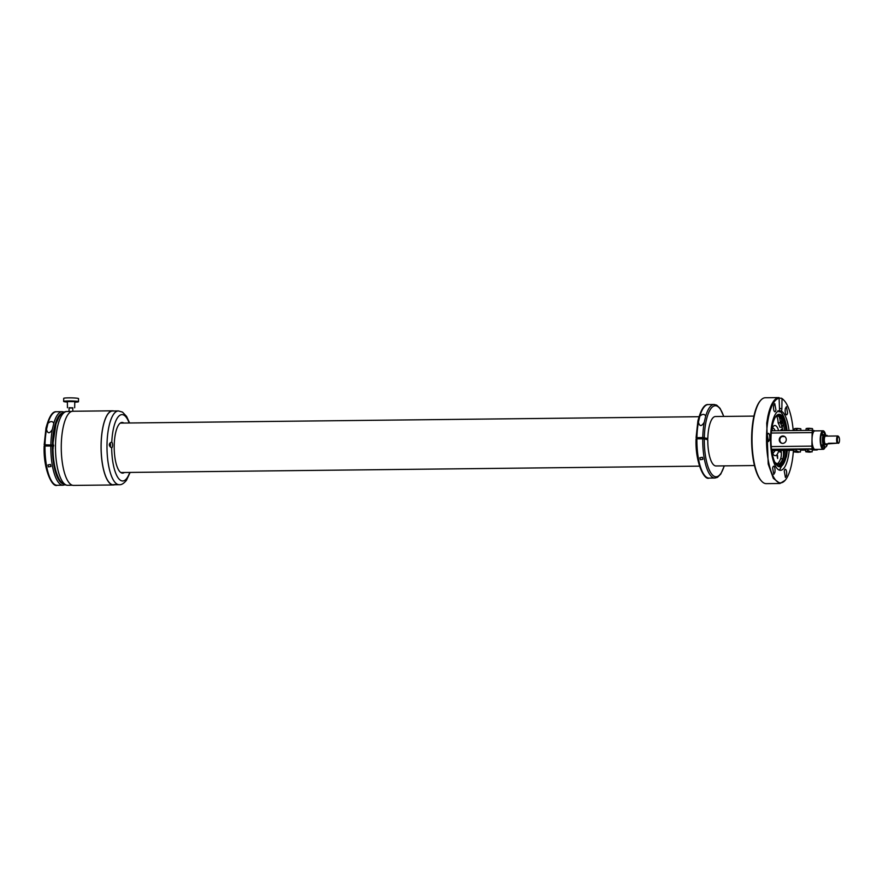 <?xml version="1.0" encoding="UTF-8"?>
<svg xmlns="http://www.w3.org/2000/svg" width="883" height="883" viewBox="0 0 883 883"><rect width="100%" height="100%" fill="white"/><g stroke="black" fill="none" stroke-linecap="round" stroke-linejoin="round"><path stroke-width="1.32" d="M771.83 450.727L772.923 450.716M772.062 429.326A12.605 4.051 -90.6 0 1 772.802 430.772M773.022 450.462L772.305 451.919M778.1 422.814L780.263 422.791A20.397 6.545 -90.6 0 1 782.051 427.217L779.888 427.24A20.397 6.545 89.4 0 0 778.1 422.814A6.6 2.119 89.4 0 0 776.323 416.301M776.863 464.016A24.106 7.737 89.4 0 0 780.627 458.752A6.6 2.119 89.4 0 0 781.036 450.374M782.581 429.348A26.258 8.433 89.4 0 0 782.139 426.964M782.824 429.778A1.854 0.596 89.4 0 0 782.757 429.624A1.854 0.596 89.4 0 0 782.404 429.281L781.422 429.293A1.854 0.596 89.4 0 0 781.047 429.723A1.854 0.596 89.4 0 0 780.859 430.683M777.139 456.456L777.614 458.52L777.581 455.485L777.139 456.456M772.349 425.551L772.912 423.222M779.479 450.385L779.976 452.151L780.44 450.374M782.404 429.281A1.854 0.596 89.4 0 0 782.371 429.281A1.854 0.596 89.4 0 0 782.095 429.568L781.345 429.579A1.854 0.596 89.4 0 0 781.278 429.723A1.854 0.596 89.4 0 0 781.223 429.9L781.974 429.889A1.854 0.596 89.4 0 0 781.852 430.672M783.066 430.661L782.095 429.568M782.139 430.672L781.974 429.889M782.349 429.822L782.581 430.661M780.263 422.791A6.6 2.119 89.4 0 0 778.32 416.191A24.106 7.737 89.4 0 0 777.415 416.048A24.106 7.737 89.4 0 0 775.815 416.588M782.051 427.217L783.232 424.028A25.331 8.135 -90.6 0 1 784.623 430.639M783.199 450.341A6.6 2.119 -90.6 0 1 782.802 458.73L780.627 458.752M775.02 462.504L777.945 464.248M777.051 464.094C779.225 464.745 781.135 462.957 782.802 458.73M777.68 415.33A25.331 8.135 -90.6 0 1 781.521 419.447A25.331 8.135 -90.6 0 1 783.232 424.028M784.832 450.33A25.331 8.135 -90.6 0 1 778.243 465.794M781.345 420.926L781.731 423.674L781.345 420.926M775.451 417.019A25.331 8.135 -90.6 0 1 778.42 415.22A25.331 8.135 -90.6 0 1 782.978 419.425A25.331 8.135 -90.6 0 1 786.08 430.628M786.3 450.308A25.331 8.135 -90.6 0 1 778.972 465.882A25.331 8.135 -90.6 0 1 775.969 464.149M778.298 466.434A25.96 8.333 89.4 0 0 785.793 454.877A25.96 8.333 89.4 0 0 786.521 450.308M786.3 430.617A25.96 8.333 89.4 0 0 777.735 414.69M779.468 470.175L786.323 456.997A29.79 9.57 -90.6 0 0 787.217 451.279L787.327 450.297A26.236 8.422 -90.6 0 1 786.576 455.021A26.236 8.422 -90.6 0 1 778.651 466.588A26.236 8.422 -90.6 0 1 772.239 426.059A26.236 8.422 -90.6 0 1 778.078 414.524A26.236 8.422 -90.6 0 1 787.106 430.617L786.974 429.635A29.79 9.57 -90.6 0 0 779.49 411.191L779.148 411.931M793.21 430.551A42.329 13.598 -90.6 0 0 784.27 400.661A42.329 13.598 -90.6 0 0 782.018 398.84L781.852 408.52A3.709 1.192 -90.6 0 1 781.411 411.169L777.901 410.772M789.236 450.275A29.79 9.57 -90.6 0 1 788.243 456.975A29.79 9.57 -90.6 0 1 780.429 470.319A29.79 9.57 -90.6 0 1 771.819 454.679A29.79 9.57 -90.6 0 1 771.963 424.094A29.79 9.57 -90.6 0 1 779.766 410.75L779.821 410.75A3.709 1.192 -90.6 0 1 779.479 407.891L779.071 397.593A42.947 13.797 -90.6 0 0 779.038 397.593L776.146 397.626M782.018 398.84L781.444 398.222A42.947 13.797 -90.6 0 1 783.751 400.087L784.27 400.661M765.351 397.747A42.947 13.797 89.4 0 0 760.693 400.341A42.947 13.797 89.4 0 0 754.082 416.975A42.947 13.797 89.4 0 0 753.033 423.299A42.947 13.797 89.4 0 0 761.587 481.147A42.947 13.797 89.4 0 0 766.289 483.641L779.987 483.487L773.342 478.343L768.199 464.028L766.731 423.156L767.78 416.831A42.947 13.797 -90.6 0 1 779.038 397.593L765.351 397.747M781.444 398.222L779.645 398.244A42.329 13.598 -90.6 0 0 768.53 417.162A42.329 13.598 -90.6 0 0 767.504 423.399A42.329 13.598 -90.6 0 0 770.451 469.436A42.329 13.598 -90.6 0 0 785.153 480.308L779.987 483.487M760.693 400.341L760.186 400.926A42.329 13.598 89.4 0 0 753.674 417.328A42.329 13.598 89.4 0 0 752.636 423.564A42.329 13.598 89.4 0 0 761.069 480.573L761.587 481.147M793.431 450.231A42.329 13.598 -90.6 0 1 791.665 463.906A42.329 13.598 -90.6 0 1 785.153 480.308M786.488 475.628L785.417 477.449L784.259 471.125A4.084 1.313 -90.6 0 1 785.329 469.292A4.084 1.313 -90.6 0 1 786.51 471.434A4.084 1.313 -90.6 0 1 786.488 475.628M774.844 472.548L773.784 474.37L772.625 468.045A4.084 1.313 -90.6 0 1 773.685 466.213A4.084 1.313 -90.6 0 1 774.866 468.365A4.084 1.313 -90.6 0 1 774.844 472.548M769.579 439.712L768.508 441.533L767.349 435.209A4.084 1.313 -90.6 0 1 768.42 433.376A4.084 1.313 -90.6 0 1 769.601 435.518A4.084 1.313 -90.6 0 1 769.579 439.712M775.936 409.944A4.084 1.313 -90.6 0 1 774.877 411.776A4.084 1.313 -90.6 0 1 773.696 409.635A4.084 1.313 -90.6 0 1 773.718 405.44L774.777 403.619L775.936 409.944M787.581 413.023A4.084 1.313 -90.6 0 1 786.51 414.855A4.084 1.313 -90.6 0 1 785.329 412.714A4.084 1.313 -90.6 0 1 785.351 408.52L786.422 406.699L787.581 413.023M781.411 411.169A29.79 9.57 -90.6 0 1 789.016 430.595M51.622 445.772L53.653 445.749M753.927 416.103L715.451 416.522A24.724 7.936 89.4 0 0 708.972 427.593A24.724 7.936 89.4 0 0 707.813 438.531L702.769 437.526L696.146 437.703L699.91 438.619M703.53 438.575L707.813 438.531M44.238 444.889L48.002 445.805M53.675 445.131L45.011 444.778A36.766 11.81 89.4 0 1 46.512 429.458L47.936 423.354C50.607 421.014 52.55 420.992 53.786 423.288L52.362 429.392A36.766 11.81 89.4 0 0 50.861 444.712M51.622 445.341L48.477 445.341M53.521 446.334L52.406 446.036A35.53 11.413 89.4 0 0 63.245 483.851M50.839 445.937A36.766 11.81 89.4 0 0 63.057 485.209L57.196 485.275A36.766 11.81 89.4 0 1 44.989 446.003L52.406 446.036M50.508 464.469L50.971 466.478L48.41 466.875L47.958 464.911L50.508 464.469M46.512 429.458C47.726 433.829 49.68 433.807 52.362 429.392M53.079 443.001L53.157 448.443M72.715 407.803L69.205 407.747M72.814 408.023L69.106 407.957M67.362 401.5L67.45 407.758M74.669 407.791L74.779 401.633L67.561 401.61M74.768 402.173A7.417 0.618 -179 0 0 78.488 401.699A7.417 0.618 -179 0 0 78.101 401.489A7.417 0.618 -179 0 0 69.878 400.937A7.417 0.618 -179 0 0 63.653 401.434A7.417 0.618 -179 0 0 64.04 401.644A7.417 0.618 -179 0 0 67.351 402.041M78.488 401.699L78.543 398.619A7.417 0.618 -179 0 0 78.157 398.41A7.417 0.618 -179 0 0 69.934 397.858A7.417 0.618 -179 0 0 63.708 398.365L63.653 401.434M123.852 423.045A25.331 8.135 89.4 0 0 122.053 422.449A25.331 8.135 89.4 0 0 118.83 424.602A25.331 8.135 89.4 0 0 114.426 453.056A25.331 8.135 89.4 0 0 122.616 473.122A25.331 8.135 89.4 0 0 124.393 472.482M112.108 442.582A2.848 0.916 89.4 0 0 111.777 442.162C109.227 442.78 108.896 444.502 110.794 447.328L111.677 447.802A2.848 0.916 89.4 0 0 112.516 445.749A2.848 0.916 89.4 0 0 112.108 442.582M110.794 447.328L111.677 447.802A33.19 10.662 89.4 0 0 126.931 478.156A33.19 10.662 89.4 0 0 129.724 472.427M111.556 442.118L111.777 442.162A33.19 10.662 89.4 0 1 117.737 417.427A33.19 10.662 89.4 0 1 129.172 422.99M119.238 484.712A36.887 11.843 89.4 0 1 107.318 455.496A36.887 11.843 89.4 0 1 113.719 414.072A36.887 11.843 89.4 0 1 118.421 410.937L112.571 411.003A36.887 11.843 89.4 0 0 107.858 414.127A36.887 11.843 89.4 0 0 101.457 455.551A36.887 11.843 89.4 0 0 113.377 484.778L119.238 484.712C121.39 484.966 123.797 483.52 126.435 480.352L130.121 472.416M116.755 484.657L113.764 484.557L116.755 484.657M110.276 446.853A2.848 0.916 89.4 0 0 110.176 442.902M114.569 484.767A37.075 11.909 -90.6 0 1 113.388 484.966A37.075 11.909 -90.6 0 1 101.081 444.745A37.075 11.909 -90.6 0 1 112.56 410.816A37.075 11.909 -90.6 0 1 113.752 410.992M113.388 484.966L73.587 485.407A37.075 11.909 -90.6 0 1 61.28 445.187A37.075 11.909 -90.6 0 1 72.77 411.257L112.56 410.816M109.801 443.321A2.351 0.751 -90.6 0 1 109.9 446.412M109.569 445.904L109.238 444.8M109.437 443.906L109.481 444.8M696.146 437.703L696.919 437.593A36.766 11.81 89.4 0 1 698.42 422.262L699.844 416.158C702.515 413.829 704.468 413.807 705.694 416.092L704.27 422.195A36.766 11.81 89.4 0 0 702.769 437.526M703.541 438.156L700.385 438.156M702.747 438.752A36.766 11.81 89.4 0 0 714.965 478.023L709.115 478.089A36.766 11.81 89.4 0 1 696.897 438.818L704.314 438.851L707.791 439.767A24.724 7.936 89.4 0 0 716.003 465.959L754.468 465.54M702.427 457.284L702.879 459.292L700.318 459.69L699.866 457.725L702.427 457.284M698.42 422.262C699.634 426.644 701.588 426.621 704.27 422.195M821.731 433.52A6.821 2.196 -90.6 0 1 822.647 435.12M822.757 445.01A6.821 2.196 -90.6 0 1 821.874 446.632M825.627 436.114A4.945 1.589 89.4 0 0 824.788 435.12A4.945 1.589 89.4 0 0 824.645 435.098A4.945 1.589 89.4 0 0 824.446 435.142M824.656 436.125L824.567 436.125A3.929 1.258 -90.6 0 1 824.656 436.125A3.929 1.258 -90.6 0 1 824.777 436.136A3.929 1.258 -90.6 0 1 825.097 436.357A3.951 1.269 89.4 0 0 824.777 436.103A3.951 1.269 89.4 0 0 824.656 436.092A3.951 1.269 89.4 0 0 824.556 436.103M825.219 447.019A9.271 2.98 -90.6 0 1 823.287 449.326L815.086 449.414A9.271 2.98 -90.6 0 1 814.832 449.381A9.271 2.98 -90.6 0 1 813.077 447.063A9.271 2.98 -90.6 0 1 812.515 445.065A9.271 2.98 -90.6 0 1 812.018 439.359A9.271 2.98 -90.6 0 1 812.702 433.983A9.271 2.98 -90.6 0 1 813.331 432.295A9.271 2.98 -90.6 0 1 814.888 430.882L823.077 430.794A9.271 2.98 -90.6 0 1 823.342 430.827A9.271 2.98 -90.6 0 1 825.837 436.103M823.287 449.326A9.271 2.98 -90.6 0 1 823.022 449.292A9.271 2.98 -90.6 0 1 820.208 439.679A9.271 2.98 -90.6 0 1 823.077 430.794M824.457 446.953A7.848 2.517 -90.6 0 1 823.265 447.913A7.848 2.517 -90.6 0 1 821.852 446.599A7.848 2.517 -90.6 0 1 820.749 437.813A7.848 2.517 -90.6 0 1 823.099 432.217A7.848 2.517 -90.6 0 1 824.512 433.52A7.848 2.517 -90.6 0 1 825.152 435.341M824.336 443.73L824.645 443.123M824.832 443.111L824.623 443.123A3.091 0.993 -90.6 0 1 824.181 442.615A3.091 0.993 -90.6 0 1 823.971 442.052M825.737 443.939A3.929 1.258 -90.6 0 1 825.627 443.961A3.929 1.258 -90.6 0 1 825.517 443.939A3.929 1.258 -90.6 0 1 824.325 439.877A3.929 1.258 -90.6 0 1 825.539 436.114A3.929 1.258 -90.6 0 1 825.649 436.125M837.216 443.189L828.442 443.288L827.481 443.917L837.216 443.189A3.929 1.258 -90.6 0 1 836.631 439.149A3.929 1.258 -90.6 0 1 837.592 436.047A3.929 1.258 -90.6 0 1 837.824 435.97A3.929 1.258 -90.6 0 1 837.934 435.992A3.929 1.258 -90.6 0 1 838.254 436.202L838.784 436.776A3.311 1.06 -90.6 0 1 839.512 439.877A3.311 1.06 -90.6 0 1 838.85 443.001A3.311 1.06 -90.6 0 1 838.397 443.189A3.311 1.06 -90.6 0 1 837.393 440.065A3.311 1.06 -90.6 0 1 838.221 436.644A3.311 1.06 -90.6 0 1 838.508 436.599A3.311 1.06 -90.6 0 1 838.784 436.776M825.627 443.961L827.481 443.917M838.85 443.001L838.254 443.343M817.581 449.392A2.472 0.795 -90.6 0 1 817.084 449.977A2.472 0.795 -90.6 0 1 817.007 449.966L812.647 448.807A2.472 0.795 -90.6 0 1 811.896 446.136L812.128 432.593A2.472 0.795 -90.6 0 1 812.901 430.33A2.472 0.795 -90.6 0 1 812.967 430.341L815.02 430.882M779.645 441.489A3.709 3.499 104.8 0 1 783.707 436.103A3.709 3.499 104.8 0 1 785.484 441.93A3.709 3.499 104.8 0 1 779.645 441.489M808.386 451.533L812.128 451.853L812.371 449.513L809.568 449.182L805.583 449.392L805.749 451.743L808.386 450.584L808.386 451.533L811.974 451.93M796.687 451.654L800.417 451.986L800.671 449.646L797.857 449.315L793.872 449.524L794.038 451.875L796.676 450.716L796.687 451.654L800.274 452.063M812.702 433.983L813.066 432.24M813.077 447.063L812.515 445.065M783.994 436.191A3.709 3.499 -75.2 0 0 782.106 443.332M794.181 451.953L797.735 452.306L794.247 451.93L797.735 452.306L797.813 451.279M798.673 452.295L796.731 451.776M795.738 450.727L796.676 450.97M805.892 451.831L809.435 452.173L805.958 451.798L809.435 452.173L809.523 451.147M810.373 452.162L808.431 451.654M807.448 450.595L808.386 450.849M812.382 428.597L808.839 428.255L808.751 429.281L807.813 429.293L807.857 428.365L806.146 428.575L805.958 430.407M808.784 428.498L806.3 428.498M800.682 428.73L797.139 428.387L797.051 429.414L796.113 429.425L796.157 428.498L794.446 428.696L794.247 430.54M797.084 428.63L794.59 428.619M825.859 436.103L827.062 435.407M827.393 443.939A6.921 2.219 -90.6 0 1 826.345 446.533L826.3 446.599A6.987 2.241 -90.6 0 1 826.3 446.599A6.987 2.241 -90.6 0 1 825.539 447.019L824.777 447.03A6.987 2.241 -90.6 0 1 822.459 439.447A6.987 2.241 -90.6 0 1 823.155 434.833L823.574 434.822M826.62 443.95A5.232 1.678 -90.6 0 1 826.146 444.889L825.947 444.933M826.62 436.103L826.93 435.319M825.539 447.019A6.987 2.241 -90.6 0 1 823.221 439.447L823.916 434.822L823.155 434.833M824.258 434.668L824.678 437.206M825.186 443.719L824.667 444.535A5.298 1.7 -90.6 0 1 823.96 442.019L824.303 440.573M824.711 444.602L825.108 443.63M825.737 443.961L826.212 444.944A5.298 1.7 -90.6 0 0 826.709 443.95M826.345 446.533A6.921 2.219 -90.6 0 1 823.298 439.447A6.921 2.219 -90.6 0 1 823.994 434.866M826.698 436.092L827.216 435.727A6.921 2.219 -90.6 0 1 827.316 436.092M772.835 428.034A12.605 4.051 -90.6 0 1 775.142 430.749M775.429 450.253L773.111 453.2M778.629 430.705A15.077 4.845 89.4 0 0 771.83 429.061A15.077 4.845 89.4 0 0 771.643 429.602M771.885 451.654A15.077 4.845 89.4 0 0 778.221 452.35A15.077 4.845 89.4 0 0 778.298 452.118A15.077 4.845 89.4 0 0 778.839 450.396M776.521 416.213L778.32 416.191M781.852 408.52L779.479 408.553M62.461 413.034A35.53 11.413 89.4 0 0 54.106 428.807A35.53 11.413 89.4 0 0 52.428 444.8M44.172 444.855L45.982 428.112C48.995 416.71 52.461 411.257 56.391 411.743L62.24 411.677A36.766 11.81 89.4 0 0 53.786 423.288M56.391 411.743A36.766 11.81 89.4 0 0 47.936 423.354M72.395 485.231L67.737 485.286A36.887 11.843 -90.6 0 1 61.093 479.149A36.887 11.843 -90.6 0 1 55.872 437.825A36.887 11.843 -90.6 0 1 66.92 411.5C64.029 411.412 61.346 413.31 58.863 417.184L56.004 423.873L53.057 442.836M704.314 438.851A35.53 11.413 89.4 0 0 711.433 473.741A35.53 11.413 89.4 0 0 724.192 465.871M723.652 416.434A35.53 11.413 89.4 0 0 706.025 421.621A35.53 11.413 89.4 0 0 704.336 437.615M696.08 437.67L697.901 420.926C700.903 409.524 704.38 404.072 708.298 404.557L714.148 404.491A36.766 11.81 89.4 0 0 705.694 416.092M708.298 404.557A36.766 11.81 89.4 0 0 699.844 416.158M821.963 433.078A7.472 2.406 -90.6 0 1 822.934 435.12L822.018 432.99M822.172 447.151L823.077 445.01A7.472 2.406 -90.6 0 1 822.117 447.063M828.442 443.288L829.623 443.597M812.835 430.341L771.521 430.794L812.901 430.33M812.128 432.593L771.256 433.045M811.896 446.136L771.267 446.588M812.647 448.807L771.543 449.259M817.007 449.966L812.316 450.01L817.084 449.977M805.627 450.087L800.616 450.142L805.627 450.098M771.742 450.473L793.927 450.231L771.742 450.462M812.647 430.33L812.537 428.685L808.795 428.354M800.947 430.462L800.826 428.807L797.095 428.487M826.731 435.882L825.892 435.86M824.391 443.884L825.163 443.884M772.868 453.222L771.676 450.275M771.466 430.981L772.592 428.012M120.276 423.089L698.939 416.71M63.057 485.209L65.022 484.789M57.196 485.275C52.097 487.88 43.168 468.829 44.15 446.092M64.216 412.063L62.24 411.677M48.002 445.97L48.013 445.142M51.611 445.959L51.633 445.209M67.737 485.286C63.697 485.109 60.585 482.593 58.399 477.703C54.934 470.242 53.123 460.407 52.958 448.211M71.589 411.456L66.92 411.5M69.106 407.692L69.04 411.478M72.814 407.758L72.759 411.257M118.421 410.937L122.494 412.107L126.6 416.434L129.58 422.99M714.965 478.023L717.471 477.339L720.76 474.105L724.325 465.871M709.115 478.089C704.016 480.694 695.076 461.643 696.058 438.906M723.773 416.434L720.075 408.354L716.687 405.131L714.148 404.491M699.91 438.785L699.921 437.957M703.53 438.763L703.541 438.023M120.828 472.526L699.491 466.147M821.278 445.021L823.177 444.999M821.168 435.142L823.066 435.12M784.711 436.555L781.775 436.588M837.824 435.97L825.539 436.114M806.146 428.575L807.901 428.266M812.537 428.685L808.839 428.255M794.446 428.696L796.19 428.398M800.826 428.807L797.128 428.387M823.364 434.591L824.126 434.579"/></g></svg>
